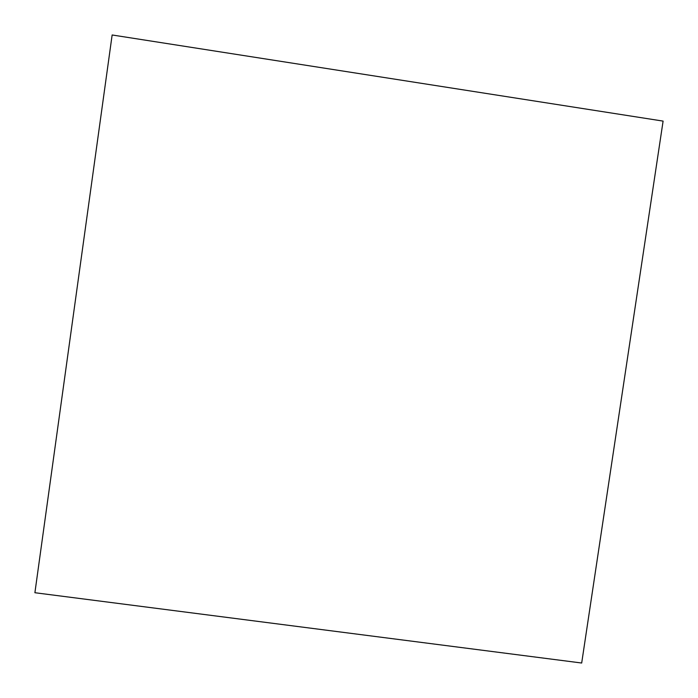 <?xml version="1.0" encoding="UTF-8"?>
<svg xmlns="http://www.w3.org/2000/svg" width="698" height="698" viewBox="0 0 698 698"><rect width="100%" height="100%" fill="white"/><g stroke="black" fill="none" stroke-linecap="round" stroke-linejoin="round"><path stroke-width="1.05" d="M581.687 663.021L663.1 121.103L581.687 663.021L34.9 592.724L112.142 34.979L34.9 592.724L581.687 663.021L663.1 121.103L581.687 663.021M112.142 34.979L663.1 121.103L112.142 34.979"/></g></svg>

